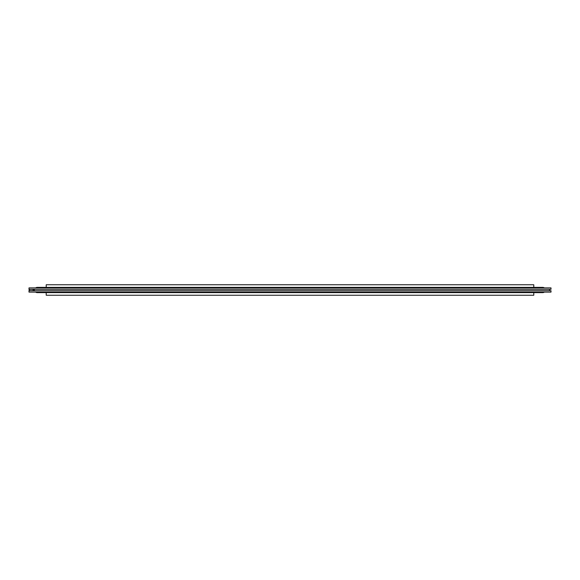 <?xml version="1.0" encoding="UTF-8"?>
<svg xmlns="http://www.w3.org/2000/svg" width="580" height="580" viewBox="0 0 580 580"><rect width="100%" height="100%" fill="white"/><g stroke="black" fill="none" stroke-linecap="round" stroke-linejoin="round"><path stroke-width="0.87" d="M533.774 287.375L533.774 284.758L46.219 284.758L46.219 287.375M46.219 292.625L46.219 295.242L533.774 295.242L533.774 292.625M35.655 292.095A2.624 2.624 0 0 0 37.229 292.625L542.764 292.625A2.624 2.624 0 0 0 544.337 292.095M35.655 287.905A2.624 2.624 0 0 1 37.229 287.375L542.764 287.375A2.624 2.624 0 0 1 544.337 287.905M550.217 290.711A0.711 0.711 0 0 1 549.499 290A0.711 0.711 0 0 1 550.217 289.289M551 287.905L551 289.289L29 289.289L29 287.905L551 287.905M551 290.711L551 292.095L29 292.095L29 290.711L551 290.711M33.067 290A0.674 0.667 90 0 0 33.727 290.674A0.674 0.667 90 0 0 34.394 290A0.674 0.667 90 0 0 33.727 289.326A0.674 0.667 90 0 0 33.067 290M34.249 290A0.522 0.515 90 0 0 33.727 289.478A0.522 0.515 90 0 0 33.212 290A0.522 0.515 90 0 0 33.727 290.522A0.522 0.515 90 0 0 34.249 290M33.727 290.674L29.776 290.674L29.101 290L29.776 289.326L33.727 289.326"/></g></svg>
